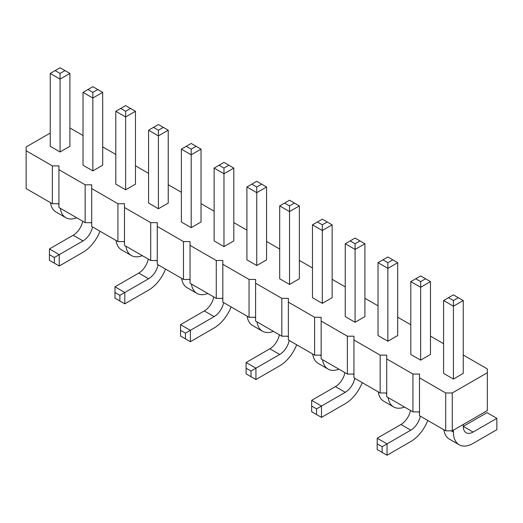 <?xml version="1.0" encoding="UTF-8"?>
<svg xmlns="http://www.w3.org/2000/svg" width="523" height="523" viewBox="0 0 523 523"><rect width="100%" height="100%" fill="white"/><g stroke="black" fill="none" stroke-linecap="round" stroke-linejoin="round"><path stroke-width="0.78" d="M50.241 133.051L26.15 146.956L26.15 188.594L52.372 203.735L52.372 165.883L58.929 165.883L58.929 169.668L85.151 184.809L91.708 184.809L91.708 188.594L117.93 203.735L124.487 203.735L124.487 207.52L150.709 222.654L157.266 222.654L157.266 226.439L183.488 241.58L190.045 241.58L190.045 245.365L216.267 260.506L222.824 260.506L222.824 264.292L249.046 279.432L255.597 279.432L255.597 283.218L281.825 298.358L288.376 298.358L288.376 302.144L314.604 317.278L321.155 317.278L321.155 321.063L347.377 336.204L353.934 336.204L353.934 339.989L380.156 355.13L386.713 355.13L386.713 358.915L412.935 374.056L419.492 374.056L419.492 377.841L445.714 392.976L452.271 392.976L487.344 372.729L487.344 368.944L463.254 355.032M91.708 222.661L85.151 222.661L58.929 207.52L58.929 169.668M419.492 377.841L419.492 415.687L445.714 430.828L452.271 430.828L487.344 410.581L487.344 372.729M386.713 358.915L386.713 396.761L412.935 411.902L419.492 411.902M353.934 339.989L353.934 377.841L380.156 392.976L386.713 392.976M321.155 321.063L321.155 358.915L347.377 374.056L353.934 374.056M288.376 302.144L288.376 339.989L314.604 355.13L321.155 355.13M255.597 283.218L255.597 321.063L281.825 336.204L288.376 336.204M222.824 264.292L222.824 302.144L249.046 317.278L255.597 317.278M190.045 245.365L190.045 283.218L216.267 298.358L222.824 298.358M157.266 226.439L157.266 264.292L183.488 279.432L190.045 279.432M124.487 207.52L124.487 245.365L150.709 260.506L157.266 260.506M91.708 188.594L91.708 226.446L117.93 241.58L124.487 241.58M52.372 203.735L58.929 203.735M85.151 222.661L85.151 184.809M443.582 343.683L430.475 336.112M410.803 324.757L397.696 317.186M378.031 305.831L364.917 298.26M345.252 286.905L332.138 279.334M312.473 267.979L299.359 260.415M279.694 249.059L266.58 241.489M246.915 230.133L233.801 222.563M214.136 211.207L201.022 203.637M181.357 192.281L168.243 184.711M148.578 173.361L135.464 165.791M115.799 154.435L102.691 146.865M83.02 135.509L69.912 127.939M26.15 150.742L52.372 165.883M410.803 281.609L415.726 278.766L420.642 281.609L420.642 287.284L410.803 281.609L410.803 354.47L420.642 360.144L420.642 287.284L430.475 281.609L430.475 354.47L420.642 360.144M387.863 341.218L397.696 335.544L397.696 262.683L387.863 268.358L387.863 341.218L378.031 335.544L378.031 262.683L387.863 257.002L392.78 259.846L387.863 262.683L382.947 259.846M364.917 316.618L355.084 322.292L355.084 249.432L364.917 243.757L364.917 316.618M345.252 243.757L350.168 240.92L355.084 243.757L355.084 249.432L345.252 243.757L345.252 316.618L355.084 322.292M299.359 278.766L289.526 284.447L289.526 211.586L299.359 205.905L299.359 278.766M279.694 205.905L284.61 203.068L289.526 205.905L289.526 211.586L279.694 205.905L279.694 278.766L289.526 284.447M322.305 303.373L332.138 297.692L332.138 224.831L322.305 230.512L322.305 303.373L312.473 297.692L312.473 224.831L322.305 219.157L327.221 221.994L322.305 224.831L317.389 221.994M191.189 227.675L201.022 221.994L201.022 149.133L191.189 154.815L191.189 227.675L181.357 221.994L181.357 149.133L191.189 143.459L196.105 146.296L191.189 149.133L186.273 146.296M233.801 240.92L223.968 246.595L223.968 173.734L233.801 168.06L233.801 240.92M214.136 168.06L219.052 165.222L223.968 168.06L223.968 173.734L214.136 168.06L214.136 240.92L223.968 246.595M266.58 186.986L261.663 184.142L256.747 186.986L256.747 192.66L246.915 186.986L246.915 259.846L256.747 265.521L266.58 259.846L266.58 186.986L256.747 192.66L256.747 265.521M125.631 189.823L135.464 184.148L135.464 111.288L125.631 116.962L125.631 189.823L115.799 184.148L115.799 111.288L125.631 105.607L130.547 108.444L125.631 111.288L120.715 108.444M168.243 203.068L158.41 208.749L158.41 135.888L168.243 130.207L168.243 203.068M148.578 130.207L153.494 127.37L158.41 130.207L158.41 135.888L148.578 130.207L148.578 203.068L158.41 208.749M60.073 151.977L69.912 146.296L69.912 73.436L60.073 79.117L60.073 151.977L50.241 146.296L50.241 73.436L60.073 67.761L64.996 70.598L60.073 73.436L55.157 70.598M102.691 165.222L92.852 170.897L92.852 98.036L102.691 92.362L102.691 165.222M83.02 92.362L87.936 89.525L92.852 92.362L92.852 98.036L83.02 92.362L83.02 165.222L92.852 170.897M453.421 379.07L463.254 373.389L463.254 300.529L453.421 306.21L453.421 379.07L443.582 373.389L443.582 300.529L453.421 294.854L458.338 297.692L453.421 300.529L448.499 297.692M452.271 430.828L452.271 392.976M445.714 430.828L445.714 392.976M412.935 411.902L412.935 374.056M380.156 392.976L380.156 355.13M347.377 374.056L347.377 336.204M314.604 355.13L314.604 317.278M281.825 336.204L281.825 298.358M249.046 317.278L249.046 279.432M216.267 298.358L216.267 260.506M183.488 279.432L183.488 241.58M150.709 260.506L150.709 222.654M117.93 241.58L117.93 203.735M427.781 420.472A27.811 16.056 -60 0 1 410.803 441.523L387.04 455.239L377.207 449.564L377.207 438.209L400.971 424.486A13.905 8.028 120 0 0 410.49 410.49M387.04 455.239L387.04 443.883L410.803 430.168A13.905 8.028 120 0 0 420.322 416.171M388.092 397.558A27.811 16.056 120 0 0 393.623 406.94A27.811 16.056 120 0 0 404.508 407.038M378.26 391.884A27.811 16.056 120 0 0 383.79 401.265L393.623 406.94M362.223 382.627A27.811 16.056 -60 0 1 345.252 403.671L321.482 417.393L311.649 411.712L311.649 400.357L335.413 386.641A13.905 8.028 120 0 0 344.932 372.644M321.482 417.393L321.482 406.038L345.252 392.315A13.905 8.028 120 0 0 354.771 378.319M296.672 344.775A27.811 16.056 -60 0 1 279.694 365.825L255.93 379.541L255.93 368.185L279.694 354.47A13.905 8.028 120 0 0 289.212 340.473M255.93 379.541L246.091 373.867L246.091 362.511L269.861 348.789A13.905 8.028 120 0 0 279.374 334.792M322.534 359.713A27.811 16.056 120 0 0 328.065 369.094A27.811 16.056 120 0 0 338.95 369.186M312.702 354.032A27.811 16.056 120 0 0 318.232 363.413L328.065 369.094M191.425 284.015A27.811 16.056 120 0 0 196.949 293.396A27.811 16.056 120 0 0 207.84 293.488M181.592 278.334A27.811 16.056 120 0 0 187.116 287.715L196.949 293.396M231.114 306.929A27.811 16.056 -60 0 1 214.136 327.973L190.372 341.696L180.54 336.014L180.54 324.659L204.303 310.943A13.905 8.028 120 0 0 213.822 296.946M190.372 341.696L190.372 330.34L214.136 316.618A13.905 8.028 120 0 0 223.654 302.621M247.144 316.186A27.811 16.056 120 0 0 252.674 325.568L262.507 331.242A27.811 16.056 120 0 0 273.398 331.34M256.983 321.861A27.811 16.056 120 0 0 262.507 331.242M125.866 246.163A27.811 16.056 120 0 0 131.391 255.544A27.811 16.056 120 0 0 142.282 255.642M116.034 240.488A27.811 16.056 120 0 0 121.558 249.87L131.391 255.544M165.556 269.077A27.811 16.056 -60 0 1 148.578 290.121L124.814 303.843L124.814 292.488L148.578 278.772A13.905 8.028 120 0 0 158.096 264.775M124.814 303.843L114.982 298.169L114.982 286.813L138.745 273.091A13.905 8.028 120 0 0 148.264 259.094M60.308 208.317A27.811 16.056 120 0 0 65.839 217.699A27.811 16.056 120 0 0 76.724 217.79M50.476 202.636A27.811 16.056 120 0 0 56 212.018L65.839 217.699M99.998 231.231A27.811 16.056 -60 0 1 83.02 252.276L59.256 265.998L49.423 260.317L49.423 248.961L73.187 235.245A13.905 8.028 120 0 0 82.706 221.249M59.256 265.998L59.256 254.642L83.02 240.92A13.905 8.028 120 0 0 92.538 226.923M453.421 430.168L453.421 432.057A27.811 16.056 120 0 0 459.181 444.792A27.811 16.056 120 0 0 473.086 443.412L496.85 429.69L496.85 418.341L473.086 432.057A13.905 8.028 -60 0 1 466.13 432.75A13.905 8.028 -60 0 1 463.254 426.382L463.254 424.486M496.85 418.341L487.018 412.66L463.254 426.382L473.086 432.057M443.818 429.729A27.811 16.056 120 0 0 449.349 439.111L459.181 444.792M387.863 262.683L387.863 268.358L378.031 262.683M322.305 224.831L322.305 230.512L312.473 224.831M191.189 149.133L191.189 154.815L181.357 149.133M125.631 111.288L125.631 116.962L115.799 111.288M60.073 73.436L60.073 79.117L50.241 73.436M453.421 300.529L453.421 306.21L443.582 300.529M377.207 438.209L387.04 443.883L382.123 446.727L382.123 452.402M311.649 400.357L321.482 406.038L316.565 408.875L316.565 414.556M246.091 362.511L255.93 368.185L251.014 371.029L251.014 376.704M180.54 324.659L190.372 330.34L185.456 333.177L185.456 338.858M114.982 286.813L124.814 292.488L119.898 295.332L119.898 301.006M49.423 248.961L59.256 254.642L54.34 257.479L54.34 263.154M420.642 281.609L425.559 278.766L430.475 281.609M415.726 278.766L420.642 275.928L425.559 278.766M397.696 262.683L392.78 259.846M364.917 243.757L355.084 238.083L350.168 240.92M355.084 243.757L360.001 240.92M299.359 205.905L289.526 200.231L284.61 203.068M289.526 205.905L294.442 203.068M332.138 224.831L327.221 221.994M201.022 149.133L196.105 146.296M233.801 168.06L223.968 162.385L219.052 165.222M223.968 168.06L228.884 165.222M246.915 186.986L251.831 184.142L256.747 186.986M261.663 184.142L256.747 181.304L251.831 184.142M135.464 111.288L130.547 108.444M168.243 130.207L158.41 124.533L153.494 127.37M158.41 130.207L163.326 127.37M69.912 73.436L64.996 70.598M102.691 92.362L92.852 86.681L87.936 89.525M92.852 92.362L97.768 89.525M463.254 300.529L458.338 297.692M377.207 443.883L382.123 446.727M311.649 406.038L316.565 408.875M246.091 368.185L251.014 371.029M180.54 330.34L185.456 333.177M114.982 292.488L119.898 295.332M49.423 254.642L54.34 257.479M418.511 411.902L419.492 412.47M386.713 393.544L385.732 392.976M352.953 374.056L353.934 374.625M287.395 336.204L288.376 336.773M321.155 355.699L320.174 355.13M190.045 280.001L189.058 279.432M221.837 298.358L222.824 298.927M255.597 317.847L254.616 317.278M124.487 242.149L123.5 241.58M156.279 260.506L157.266 261.075M58.929 204.303L57.942 203.735M90.721 222.661L91.708 223.223M453.421 432.057L451.29 430.828M400.971 424.486L410.803 430.168M335.413 386.641L345.252 392.315M269.861 348.789L279.694 354.47M204.303 310.943L214.136 316.618M138.745 273.091L148.578 278.772M73.187 235.245L83.02 240.92"/></g></svg>
